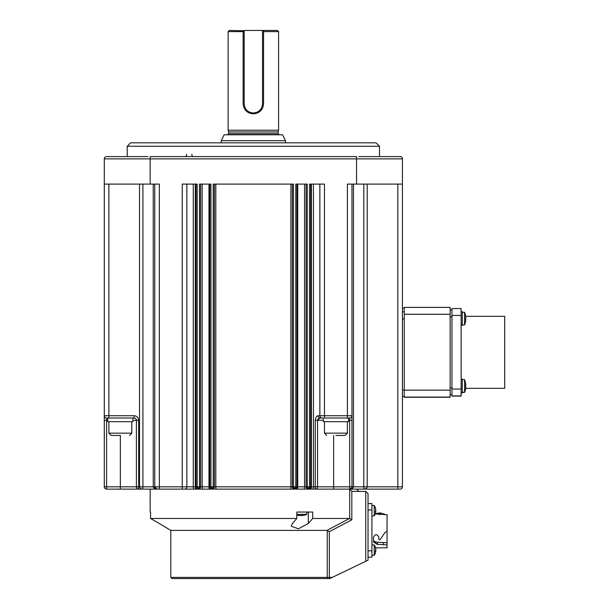<?xml version="1.0" encoding="UTF-8"?>
<svg xmlns="http://www.w3.org/2000/svg" width="609" height="609" viewBox="0 0 609 609"><rect width="100%" height="100%" fill="white"/><g stroke="black" fill="none" stroke-linecap="round" stroke-linejoin="round"><path stroke-width="0.91" d="M371.924 515.831L374.231 515.831L374.231 505.508L371.924 505.508L374.231 505.508A9.173 9.173 0 0 1 375.677 509.048A9.15 8.457 0 0 1 375.783 509.862L375.73 509.862M375.677 510.669A9.15 3.494 180 0 1 375.783 511.004A9.15 8.457 0 0 1 375.73 511.476M375.357 513.516A9.15 8.457 180 0 0 375.677 512.291A9.15 8.457 180 0 0 375.783 511.476A9.15 3.494 180 0 1 375.357 512.321A8.975 7.179 -123.5 0 0 375.357 511.172A9.15 3.494 -0 0 0 375.783 510.334A9.15 8.457 180 0 0 375.357 508.294A8.975 2.969 -32 0 0 375.357 507.822A9.15 8.457 0 0 1 375.677 509.048A9.173 9.173 0 0 0 374.231 505.508M375.783 511.476L375.365 511.476M404.262 307.4L450.127 307.4L404.262 307.4L404.262 397.258L450.127 397.258L404.262 397.258M450.127 307.4L450.127 397.258M375.357 552.964A9.15 8.457 180 0 0 375.677 551.731L375.677 551.731A9.173 9.173 0 0 1 374.231 555.271L371.924 555.271L374.231 555.271L374.231 544.956L371.924 544.956M465.611 315.751A15.804 0.586 0 0 1 465.603 315.767A15.804 0.586 0 0 0 465.611 315.744A15.804 0.586 0 0 0 465.596 315.721L465.832 317.845A16.04 0.594 0 0 0 465.596 317.769L465.596 319.185A16.04 0.594 180 0 1 465.832 319.268L465.596 321.385A15.804 0.586 180 0 1 465.611 321.415L465.611 321.415A16.055 16.04 180 0 1 464.576 324.886L464.576 312.28A16.055 16.04 180 0 1 465.611 315.744L464.576 312.272L462.277 312.272M465.596 317.974L465.596 319.398M465.832 319.322L465.596 321.438M465.611 321.423A15.804 0.586 180 0 0 465.611 321.415L464.576 324.886L462.277 324.886M462.277 392.386L464.576 392.386L465.611 388.915A15.804 0.586 180 0 0 465.611 388.907L465.611 388.915A16.055 16.04 -0 0 1 464.576 392.386L464.576 379.605L465.611 383.076M465.596 388.717L465.596 388.717A16.04 16.024 -0 0 0 465.832 386.593L465.596 386.517A15.804 15.788 -0 0 0 465.596 385.094L465.832 385.177A16.04 16.024 -0 0 0 465.596 383.053L465.596 383.053M465.611 385.916A15.804 15.788 180 0 1 465.603 386.517M465.832 386.646L465.832 386.646A16.04 16.024 180 0 1 465.603 388.725L464.576 392.219L462.277 392.219M213.645 488.494L212.077 489.111L294.642 489.111A2.291 2.291 0 0 0 296.933 486.819L294.642 489.111L308.398 489.111L307.256 486.819L306.106 486.819L306.708 488.372M120.346 435.45L111.173 435.45L120.346 435.45L120.346 486.819L106.59 486.819L106.59 420.309L107.732 420.309M296.811 514.339L306.807 514.339L306.807 512.047L308.314 512.047L308.314 523.512L298.357 528.802L291.201 526.214L292.427 523.512L296.811 518.472L296.811 512.047L312.699 512.047L312.699 518.472L308.314 523.512M296.811 515.199A16.055 16.055 0 0 0 297.672 515.374L303.335 515.374A16.055 16.055 0 0 0 306.807 514.339M335.917 435.45L345.09 435.45L335.917 435.45M110.945 156.582L120.574 156.582L110.945 156.582M142.917 184.101L142.917 486.819L142.613 489.111L106.59 489.111A2.291 2.291 0 0 1 104.291 486.819L104.291 415.726A2.291 2.291 0 0 0 106.59 418.018L107.732 418.018L107.732 421.687L132.96 421.687L132.96 418.018M150.164 512.047L150.568 512.047L150.164 512.047L150.164 489.111L184.557 489.111A2.291 2.291 0 0 0 186.856 486.819L186.856 184.101M123.635 156.582L147.949 156.582L123.635 156.582M358.77 156.582L400.128 156.582A2.291 2.291 0 0 1 402.427 158.873L402.427 486.819A2.291 2.291 0 0 1 400.128 489.111L364.106 489.111L363.801 486.819L363.801 184.101M107.732 418.018L108.882 418.018L108.882 415.726L104.291 415.726L104.291 158.873A2.291 2.291 0 0 1 106.59 156.582L147.949 156.582M379.491 156.582L379.491 146.259L127.228 146.259L127.228 156.582M386.144 156.582L383.084 156.582M310.689 578.55L171.944 578.55L329.865 578.55L329.309 578.55L329.309 577.401L170.802 577.401L170.802 530.393L159.337 523.512L168.51 529.069M150.568 512.047L150.568 518.472L159.337 523.512L150.568 518.472L296.811 518.472M379.491 146.259L376.05 142.826L130.669 142.826L127.228 146.259M323.303 418.018L322.161 418.018A2.291 2.291 0 0 1 319.862 415.726A2.291 2.291 0 0 0 322.161 418.018L323.303 418.018L323.303 421.687L348.531 421.687L348.531 418.018L349.68 418.018A2.291 2.291 0 0 0 351.972 415.726L351.972 486.819L317.571 486.819L317.571 420.309L319.862 418.018L323.303 418.018M324.452 421.687L324.452 433.151L347.381 433.151L347.381 421.687M374.231 555.271A9.173 9.173 0 0 0 375.677 551.731A9.15 8.457 180 0 0 375.783 550.924A9.15 3.494 180 0 1 375.357 551.762A8.975 7.179 -123.5 0 0 375.357 550.62A9.15 3.494 0 0 0 375.783 549.775A9.15 8.457 180 0 0 375.357 547.735A8.975 2.969 -32 0 0 375.357 547.263A9.15 8.457 -0 0 1 375.677 548.488A9.173 9.173 0 0 0 375.532 547.818L387.058 547.818L387.058 544.872L377.184 544.332L373.53 541.972L373.53 537.138C375.281 533.865 377.04 533.865 378.806 537.138L378.806 539.262L379.544 539.894L380.168 539.604L384.987 532.494L387.058 531.322L387.058 514.757L375.228 513.905M374.231 515.831A9.173 9.173 0 0 0 375.677 512.291L375.677 512.291A9.173 9.173 0 0 1 375.342 513.608L380.549 512.961L384.987 514.354L384.85 514.765M380.549 512.961L378.806 512.961L378.806 514.567L378.806 513.098M285.469 142.826L285.469 140.671L221.25 140.671L221.25 142.826M285.469 140.671L282.599 134.795L224.12 134.795L221.25 140.671M278.13 133.645L278.13 131.917L228.588 131.917L228.588 133.645L278.13 133.645L279.272 134.795M278.13 131.917L278.587 130.212L228.131 130.212L228.131 31.599L243.151 31.599L244.186 30.777L229.281 30.45L228.131 31.599M228.588 131.917L228.131 130.212M278.587 130.212L278.587 31.599L263.568 31.599L263.568 103.835C262.974 109.917 259.571 113.251 253.359 113.845C247.147 113.259 243.745 109.917 243.151 103.835L243.151 31.599M263.568 103.835L262.532 103.835L262.532 30.45L277.438 30.45L278.587 31.599M263.568 31.599L262.532 30.45L244.186 30.45L244.186 103.835L243.151 103.835M262.532 103.835C261.999 109.407 258.939 112.467 253.359 113.008C247.779 112.475 244.727 109.414 244.186 103.835M374.208 541.454L377.184 544.332L377.626 542.269L374.208 541.454L373.53 540.678M387.058 544.872L387.058 542.764L377.626 542.269M387.058 542.764L387.058 531.322M383.213 544.895L383.168 542.786M198.823 489.057L199.942 488.441L200.612 486.819L199.47 486.819L198.321 489.111L212.077 489.111L213.226 486.819L210.935 486.819L212.077 489.111L214.376 486.819L214.376 184.101M292.343 184.101L292.343 486.819L294.642 489.111L182.266 489.111L182.266 486.819L195.329 486.819L195.329 184.101M293.827 488.441L293.492 486.819L294.642 489.111A2.291 2.291 0 0 0 296.933 486.819L296.933 184.101M368.026 509.977L371.924 509.977L371.924 503.559L368.026 503.559L371.924 503.559M371.924 509.977L371.924 550.802L368.026 550.802M371.924 557.22L368.026 557.22L371.924 557.22L371.924 550.802M184.557 489.111L198.321 489.111A2.291 2.291 0 0 0 200.612 486.819L198.321 489.111L197.171 486.819L196.029 486.819L196.631 488.372M209.785 184.101L209.785 486.819A2.291 2.291 0 0 0 212.077 489.111L209.785 486.819A2.291 2.291 0 0 0 212.077 489.111L210.935 486.819L209.785 486.819L210.394 488.372M296.263 488.441L296.933 486.819L295.784 486.819L294.642 489.111A2.291 2.291 0 0 1 292.343 486.819A2.291 2.291 0 0 0 294.642 489.111L349.68 489.111L351.576 488.106M309.09 489.004L310.019 488.441L310.689 486.819L309.547 486.819L308.398 489.111L306.106 486.819A2.291 2.291 0 0 0 308.398 489.111A2.291 2.291 0 0 0 310.689 486.819L308.398 489.111L333.625 489.111L333.625 435.45M303.335 515.374L301.211 515.595M301.211 515.359L299.788 515.359M299.788 515.595L297.672 515.374M196.029 578.55L171.944 578.55L170.802 577.401M196.029 184.101L196.029 486.819A2.291 2.291 0 0 0 198.321 489.111L196.029 486.819A2.291 2.291 0 0 0 198.321 489.111A2.291 2.291 0 0 0 200.612 486.819L200.612 184.101M196.699 488.441L197.476 488.951M319.474 418.048L318.69 418.345A2.291 2.291 0 0 1 319.086 418.155A2.291 2.291 0 0 0 318.69 418.345M318.005 418.977A2.291 2.291 0 0 0 317.769 419.388A2.291 2.291 0 0 1 318.005 418.977L317.571 420.309L315.279 420.309L315.279 486.819L317.571 486.819A2.291 2.291 0 0 1 315.279 489.111L315.279 486.819L313.429 486.819L313.429 184.101M306.776 488.441L307.553 488.951M295.137 489.057L296.256 488.441M210.463 488.441L211.239 488.951M329.309 531.718L327.003 530.393L349.536 518.472L351.835 519.797L329.309 531.718L329.309 577.401L332.255 577.401L368.026 560.204L368.026 493.701L365.735 491.402L368.026 493.701M329.865 578.55L332.255 577.401M316.68 416.457L318.34 415.726A2.291 1.53 90 0 0 319.862 418.018M319.862 184.101L319.862 415.726L318.34 415.726C316.611 415.833 315.591 417.363 315.279 420.309M319.862 415.726L324.452 415.726L324.452 418.018L349.68 418.018L349.68 420.309L351.972 420.309L351.972 184.101M349.688 518.518L349.68 489.111A2.291 2.291 0 0 0 351.972 486.819L353.479 486.819C352.9 488.433 351.637 489.202 349.68 489.111L350.929 488.989M156.467 489.035L157.031 489.111A2.291 2.291 0 0 1 154.747 486.819L157.038 489.111L142.613 489.111C141.022 489.202 139.994 488.433 139.522 486.819L139.522 486.865M317.571 420.309A2.291 2.291 0 0 1 317.624 419.837A2.291 2.291 0 0 0 317.571 420.309L323.303 420.309M300.503 512.047L296.811 512.047M170.802 530.393L327.003 530.393M350.525 488.951L349.68 489.111L351.835 491.257L352.68 491.402L365.735 491.402L365.735 561.308M306.106 184.101L306.106 486.819A2.291 2.291 0 0 0 308.398 489.111A2.291 2.291 0 0 0 310.689 486.819L310.689 184.101M367.197 184.101L367.197 486.819C366.725 488.433 365.697 489.202 364.106 489.111L366.024 488.624M402.427 184.101L402.427 158.873L150.164 158.873L150.164 156.582L356.554 156.582L356.554 184.101L402.427 184.101M363.832 487.923L363.954 488.844M142.712 488.997L142.887 487.923M155.622 488.624L155.135 488.091M154.747 184.101L154.747 486.819L159.337 486.819L159.337 489.111L157.038 489.111C155.082 489.202 153.818 488.433 153.24 486.819L153.674 487.893M138.372 418.627L138.692 420.309L136.401 420.309A2.291 2.291 0 0 0 134.109 418.018L134.109 415.726C136.88 416.008 138.41 417.538 138.692 420.309L138.692 489.111A2.291 2.291 0 0 1 136.401 486.819L139.522 486.819L139.522 184.101M312.699 518.472L349.536 518.472M132.96 420.309L136.401 420.309L136.401 486.819L120.346 486.819L120.346 489.111M215.807 184.101L215.807 486.819L214.376 486.819A2.291 2.291 0 0 1 212.077 489.111A2.291 2.291 0 0 0 214.376 486.819L213.226 486.819L213.226 184.101L293.492 184.101L293.492 486.819L295.784 486.819L295.784 184.101L307.256 184.101L307.256 486.819L309.547 486.819L309.547 184.101L324.452 184.101L324.452 415.726L347.381 415.726L347.381 184.101L356.554 184.101M104.291 184.101L159.337 184.101L159.337 486.819L182.266 486.819L182.266 184.101L197.171 184.101L197.171 486.819L199.47 486.819L199.47 184.101L210.935 184.101L210.935 486.819M400.128 156.582L395.774 156.582M348.531 420.309L349.68 420.309L349.68 489.111L364.106 489.111M134.109 418.018L106.59 418.018L106.59 420.309L104.291 420.309M461.135 311.701L462.277 311.701L462.277 325.465L461.135 325.465M461.135 379.034L462.277 379.034L462.277 392.957L461.135 392.957M465.611 388.907A15.804 0.586 180 0 0 465.596 388.885L465.687 388.336L465.603 388.892M465.664 388.336L504.709 388.336L504.709 316.322L465.695 316.322M461.135 315.416L461.135 308.55L451.962 308.55L451.962 315.416L461.135 315.416L461.135 389.029L451.962 389.029L451.962 315.416M461.135 396.109L451.962 396.109L461.135 396.109L461.135 389.029M451.962 389.029L451.962 395.926L461.135 395.926M450.127 309.905L451.962 309.905L450.127 309.905M450.127 394.754L451.962 394.754M374.231 544.956A9.173 9.173 0 0 1 375.677 548.488A9.15 8.457 -0 0 1 375.783 549.303L375.73 549.303M375.677 550.11A9.15 3.494 180 0 1 375.783 550.452A9.15 8.457 -0 0 1 375.73 550.924M375.783 550.924L375.365 550.924M450.127 390.171L404.262 390.171M404.262 314.267L450.127 314.267M404.262 397.068L450.127 397.068M464.576 385.68A16.055 0.594 0 0 1 465.611 385.809M293.492 486.819L215.807 486.819A2.291 0.579 90 0 0 216.385 489.111M290.912 184.101L290.912 486.819A2.291 0.579 90 0 1 290.333 489.111M111.173 435.45L108.882 433.151L131.81 433.151L129.519 435.45M253.359 113.008L253.359 113.845M380.168 514.689L380.168 512.968M185.083 156.582A2.291 1.621 -90 0 0 186.704 154.29M193.076 156.582A2.291 1.233 -90 0 1 191.843 154.29M326.226 578.55A1.149 1.028 -90 0 0 327.254 577.401L327.254 530.462M397.837 489.111L397.837 486.819L402.427 486.819M196.029 486.819L195.329 486.819A2.291 0.891 90 0 0 196.22 489.111M311.389 184.101L311.389 486.819L313.429 486.819A2.291 0.921 90 0 1 312.508 489.111M310.499 489.111A2.291 0.891 90 0 0 311.389 486.819L310.689 486.819M353.479 184.101L353.479 486.819L397.837 486.819L397.837 184.101M402.427 308.177L404.262 308.177M404.262 311.739L402.427 311.739M404.262 389.958L402.427 389.958M402.427 318.956L404.262 318.956M193.289 184.101L193.289 486.819A2.291 0.921 90 0 0 194.21 489.111M209.785 486.819L208.978 486.819L208.978 184.101M202.158 184.101L202.158 486.819L200.612 486.819M306.106 486.819L304.569 486.819L304.569 184.101M297.74 184.101L297.74 486.819L296.933 486.819M351.835 491.257L351.835 519.797M347.381 418.018L347.381 415.726L351.972 415.726M154.747 486.819L139.522 486.819M209.663 489.111A2.291 0.685 90 0 1 208.978 486.819L202.158 486.819A2.291 0.784 90 0 0 202.942 489.111M303.777 489.111A2.291 0.784 90 0 0 304.569 486.819L297.74 486.819A2.291 0.685 90 0 1 297.055 489.111M153.24 486.819L153.24 184.101M138.144 418.124L137.352 417.066M136.294 416.282L135.799 416.046M106.59 489.111L106.59 486.819L104.291 486.819M108.882 184.101L108.882 415.726L134.109 415.726M150.164 184.101L150.164 158.873L104.291 158.873M450.127 316.787L451.962 316.787M451.962 387.88L450.127 387.88M464.576 379.605L462.277 379.605M347.381 433.151L345.09 435.45M131.81 433.151L131.81 421.687M228.588 133.645L227.446 134.795M324.452 433.151L326.744 435.45M404.262 308.169L402.427 308.169M404.262 396.497L402.427 396.497M108.882 433.151L108.882 421.687M356.554 489.111L358.853 491.402M461.135 308.55L451.962 308.55M462.277 392.79L461.135 392.79"/></g></svg>
